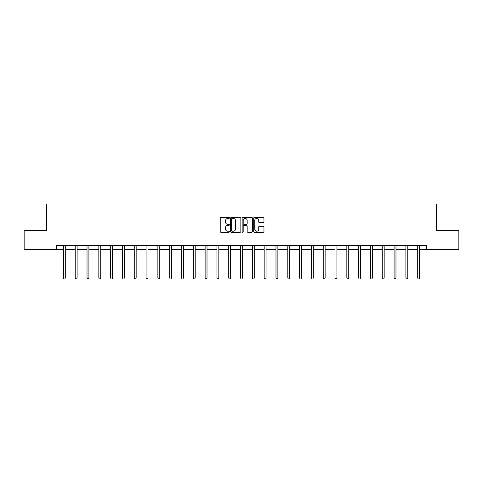 <?xml version="1.0" encoding="UTF-8"?>
<svg xmlns="http://www.w3.org/2000/svg" width="483" height="483" viewBox="0 0 483 483"><rect width="100%" height="100%" fill="white"/><g stroke="black" fill="none" stroke-linecap="round" stroke-linejoin="round"><path stroke-width="0.72" d="M229.389 217.924A0.519 0.519 0 0 0 228.87 217.404L220.972 217.404A0.743 0.743 0 0 0 220.23 218.147L220.23 231.526A0.743 0.743 0 0 0 220.972 232.269L228.87 232.269A0.519 0.519 0 0 0 229.389 231.749A0.519 0.519 0 0 0 228.87 231.23L227.843 231.23A2.379 2.379 0 0 1 225.47 228.851L225.47 227.734A2.379 2.379 0 0 1 227.843 225.356L228.87 225.356A0.519 0.519 0 0 0 229.389 224.837A0.519 0.519 0 0 0 228.87 224.317L227.843 224.317A2.379 2.379 0 0 1 225.47 221.939L225.47 220.822A2.379 2.379 0 0 1 227.843 218.449L228.87 218.449A0.519 0.519 0 0 0 229.389 217.924M263.217 222.645A0.743 0.743 0 0 0 263.959 221.902L263.959 218.147A0.743 0.743 0 0 0 263.217 217.404L254.45 217.404A0.743 0.743 0 0 0 253.708 218.147L253.708 231.526A0.743 0.743 0 0 0 254.45 232.269L263.217 232.269A0.743 0.743 0 0 0 263.959 231.526L263.959 226.992A0.743 0.743 0 0 0 263.217 226.249L259.462 226.249A0.743 0.743 0 0 0 258.719 226.992L258.719 229.238A1.986 1.986 0 0 1 256.733 231.23A1.986 1.986 0 0 1 254.746 229.238L254.746 220.435A1.986 1.986 0 0 1 256.733 218.449A1.986 1.986 0 0 1 258.719 220.435L258.719 221.902A0.743 0.743 0 0 0 259.462 222.645L263.217 222.645M56.324 249.439L24.15 249.439L24.15 230.518L46.712 230.518L46.712 204.019L436.288 204.019L436.288 230.518L458.85 230.518L458.85 249.439L426.676 249.439L426.676 245.654L56.324 245.654L56.324 249.439L63.406 249.439M240.848 218.147A0.743 0.743 0 0 0 240.105 217.404L231.339 217.404A0.743 0.743 0 0 0 230.596 218.147L230.596 231.526A0.743 0.743 0 0 0 231.339 232.269L240.105 232.269A0.743 0.743 0 0 0 240.848 231.526L240.848 218.147M242.895 217.404L251.661 217.404A0.743 0.743 0 0 1 252.404 218.147L252.404 231.526A0.743 0.743 0 0 1 251.661 232.269L247.912 232.269A0.743 0.743 0 0 1 247.163 231.526L247.163 226.098A0.743 0.743 0 0 0 246.421 225.356L243.933 225.356A0.743 0.743 0 0 0 243.191 226.098L243.191 231.749A0.519 0.519 0 0 1 242.671 232.269A0.519 0.519 0 0 1 242.152 231.749L242.152 218.147A0.743 0.743 0 0 1 242.895 217.404M65.296 249.439L75.215 249.439M77.105 249.439L87.025 249.439M88.914 249.439L98.834 249.439M100.724 249.439L110.643 249.439M112.533 249.439L122.453 249.439M124.348 249.439L134.262 249.439M136.158 249.439L146.071 249.439M147.967 249.439L157.881 249.439M159.776 249.439L169.696 249.439M171.586 249.439L181.505 249.439M183.395 249.439L193.315 249.439M195.204 249.439L205.124 249.439M207.014 249.439L216.933 249.439M218.829 249.439L228.743 249.439M230.639 249.439L240.552 249.439M242.448 249.439L252.361 249.439M254.257 249.439L264.171 249.439M266.067 249.439L275.986 249.439M277.876 249.439L287.796 249.439M289.685 249.439L299.605 249.439M301.495 249.439L311.414 249.439M313.304 249.439L323.224 249.439M325.119 249.439L335.033 249.439M336.929 249.439L346.842 249.439M348.738 249.439L358.652 249.439M360.547 249.439L370.467 249.439M372.357 249.439L382.276 249.439M384.166 249.439L394.086 249.439M395.975 249.439L405.895 249.439M407.785 249.439L417.704 249.439M419.594 249.439L426.676 249.439M232.154 218.449A0.519 0.519 0 0 0 231.635 218.968L231.635 230.705A0.519 0.519 0 0 0 232.154 231.23L233.235 231.23A2.379 2.379 0 0 0 235.613 228.851L235.613 220.822A2.379 2.379 0 0 0 233.235 218.449L232.154 218.449M247.163 220.471A1.986 1.986 0 0 0 245.177 218.485A1.986 1.986 0 0 0 243.191 220.471L243.191 223.575A0.743 0.743 0 0 0 243.933 224.317L246.421 224.317A0.743 0.743 0 0 0 247.163 223.575L247.163 220.471M65.398 245.654L65.35 245.769A0.755 0.755 0 0 0 65.296 246.052L65.296 277.997L63.406 277.997L63.406 246.052A0.755 0.755 0 0 0 63.351 245.769L63.303 245.654M65.296 277.997L64.728 278.981L63.973 278.981L63.406 277.997M77.208 245.654L77.159 245.769A0.755 0.755 0 0 0 77.105 246.052L77.105 277.997L75.215 277.997L75.215 246.052A0.755 0.755 0 0 0 75.161 245.769L75.113 245.654M77.105 277.997L76.537 278.981L75.783 278.981L75.215 277.997M89.017 245.654L88.969 245.769A0.755 0.755 0 0 0 88.914 246.052L88.914 277.997L87.025 277.997L87.025 246.052A0.755 0.755 0 0 0 86.97 245.769L86.922 245.654M88.914 277.997L88.347 278.981L87.592 278.981L87.025 277.997M100.826 245.654L100.778 245.769A0.755 0.755 0 0 0 100.724 246.052L100.724 277.997L98.834 277.997L98.834 246.052A0.755 0.755 0 0 0 98.78 245.769L98.731 245.654M100.724 277.997L100.156 278.981L99.401 278.981L98.834 277.997M112.636 245.654L112.593 245.769A0.755 0.755 0 0 0 112.533 246.052L112.533 277.997L110.643 277.997L110.643 246.052A0.755 0.755 0 0 0 110.589 245.769L110.547 245.654M112.533 277.997L111.965 278.981L111.211 278.981L110.643 277.997M124.445 245.654L124.403 245.769A0.755 0.755 0 0 0 124.348 246.052L124.348 277.997L122.453 277.997L122.453 246.052A0.755 0.755 0 0 0 122.398 245.769L122.356 245.654M124.348 277.997L123.781 278.981L123.02 278.981L122.453 277.997M136.254 245.654L136.212 245.769A0.755 0.755 0 0 0 136.158 246.052L136.158 277.997L134.262 277.997L134.262 246.052A0.755 0.755 0 0 0 134.208 245.769L134.165 245.654M136.158 277.997L135.59 278.981L134.829 278.981L134.262 277.997M148.064 245.654L148.021 245.769A0.755 0.755 0 0 0 147.967 246.052L147.967 277.997L146.071 277.997L146.071 246.052A0.755 0.755 0 0 0 146.017 245.769L145.975 245.654M147.967 277.997L147.4 278.981L146.639 278.981L146.071 277.997M159.873 245.654L159.831 245.769A0.755 0.755 0 0 0 159.776 246.052L159.776 277.997L157.881 277.997L157.881 246.052A0.755 0.755 0 0 0 157.826 245.769L157.784 245.654M159.776 277.997L159.209 278.981L158.454 278.981L157.881 277.997M171.688 245.654L171.64 245.769A0.755 0.755 0 0 0 171.586 246.052L171.586 277.997L169.696 277.997L169.696 246.052A0.755 0.755 0 0 0 169.642 245.769L169.593 245.654M171.586 277.997L171.018 278.981L170.264 278.981L169.696 277.997M183.498 245.654L183.449 245.769A0.755 0.755 0 0 0 183.395 246.052L183.395 277.997L181.505 277.997L181.505 246.052A0.755 0.755 0 0 0 181.451 245.769L181.403 245.654M183.395 277.997L182.828 278.981L182.073 278.981L181.505 277.997M195.307 245.654L195.259 245.769A0.755 0.755 0 0 0 195.204 246.052L195.204 277.997L193.315 277.997L193.315 246.052A0.755 0.755 0 0 0 193.26 245.769L193.212 245.654M195.204 277.997L194.637 278.981L193.882 278.981L193.315 277.997M207.116 245.654L207.068 245.769A0.755 0.755 0 0 0 207.014 246.052L207.014 277.997L205.124 277.997L205.124 246.052A0.755 0.755 0 0 0 205.07 245.769L205.021 245.654M207.014 277.997L206.446 278.981L205.692 278.981L205.124 277.997M218.926 245.654L218.884 245.769A0.755 0.755 0 0 0 218.829 246.052L218.829 277.997L216.933 277.997L216.933 246.052A0.755 0.755 0 0 0 216.879 245.769L216.837 245.654M218.829 277.997L218.256 278.981L217.501 278.981L216.933 277.997M230.735 245.654L230.693 245.769A0.755 0.755 0 0 0 230.639 246.052L230.639 277.997L228.743 277.997L228.743 246.052A0.755 0.755 0 0 0 228.688 245.769L228.646 245.654M230.639 277.997L230.071 278.981L229.31 278.981L228.743 277.997M242.544 245.654L242.502 245.769A0.755 0.755 0 0 0 242.448 246.052L242.448 277.997L240.552 277.997L240.552 246.052A0.755 0.755 0 0 0 240.498 245.769L240.456 245.654M242.448 277.997L241.88 278.981L241.12 278.981L240.552 277.997M254.354 245.654L254.312 245.769A0.755 0.755 0 0 0 254.257 246.052L254.257 277.997L252.361 277.997L252.361 246.052A0.755 0.755 0 0 0 252.307 245.769L252.265 245.654M254.257 277.997L253.69 278.981L252.929 278.981L252.361 277.997M266.163 245.654L266.121 245.769A0.755 0.755 0 0 0 266.067 246.052L266.067 277.997L264.171 277.997L264.171 246.052A0.755 0.755 0 0 0 264.116 245.769L264.074 245.654M266.067 277.997L265.499 278.981L264.744 278.981L264.171 277.997M277.979 245.654L277.93 245.769A0.755 0.755 0 0 0 277.876 246.052L277.876 277.997L275.986 277.997L275.986 246.052A0.755 0.755 0 0 0 275.932 245.769L275.884 245.654M277.876 277.997L277.308 278.981L276.554 278.981L275.986 277.997M289.788 245.654L289.74 245.769A0.755 0.755 0 0 0 289.685 246.052L289.685 277.997L287.796 277.997L287.796 246.052A0.755 0.755 0 0 0 287.741 245.769L287.693 245.654M289.685 277.997L289.118 278.981L288.363 278.981L287.796 277.997M301.597 245.654L301.549 245.769A0.755 0.755 0 0 0 301.495 246.052L301.495 277.997L299.605 277.997L299.605 246.052A0.755 0.755 0 0 0 299.551 245.769L299.502 245.654M301.495 277.997L300.927 278.981L300.172 278.981L299.605 277.997M313.407 245.654L313.358 245.769A0.755 0.755 0 0 0 313.304 246.052L313.304 277.997L311.414 277.997L311.414 246.052A0.755 0.755 0 0 0 311.36 245.769L311.312 245.654M313.304 277.997L312.736 278.981L311.982 278.981L311.414 277.997M325.216 245.654L325.174 245.769A0.755 0.755 0 0 0 325.119 246.052L325.119 277.997L323.224 277.997L323.224 246.052A0.755 0.755 0 0 0 323.169 245.769L323.127 245.654M325.119 277.997L324.546 278.981L323.791 278.981L323.224 277.997M337.025 245.654L336.983 245.769A0.755 0.755 0 0 0 336.929 246.052L336.929 277.997L335.033 277.997L335.033 246.052A0.755 0.755 0 0 0 334.979 245.769L334.936 245.654M336.929 277.997L336.361 278.981L335.6 278.981L335.033 277.997M348.835 245.654L348.792 245.769A0.755 0.755 0 0 0 348.738 246.052L348.738 277.997L346.842 277.997L346.842 246.052A0.755 0.755 0 0 0 346.788 245.769L346.746 245.654M348.738 277.997L348.171 278.981L347.41 278.981L346.842 277.997M360.644 245.654L360.602 245.769A0.755 0.755 0 0 0 360.547 246.052L360.547 277.997L358.652 277.997L358.652 246.052A0.755 0.755 0 0 0 358.597 245.769L358.555 245.654M360.547 277.997L359.98 278.981L359.219 278.981L358.652 277.997M372.453 245.654L372.411 245.769A0.755 0.755 0 0 0 372.357 246.052L372.357 277.997L370.467 277.997L370.467 246.052A0.755 0.755 0 0 0 370.407 245.769L370.364 245.654M372.357 277.997L371.789 278.981L371.035 278.981L370.467 277.997M384.269 245.654L384.22 245.769A0.755 0.755 0 0 0 384.166 246.052L384.166 277.997L382.276 277.997L382.276 246.052A0.755 0.755 0 0 0 382.222 245.769L382.174 245.654M384.166 277.997L383.599 278.981L382.844 278.981L382.276 277.997M396.078 245.654L396.03 245.769A0.755 0.755 0 0 0 395.975 246.052L395.975 277.997L394.086 277.997L394.086 246.052A0.755 0.755 0 0 0 394.031 245.769L393.983 245.654M395.975 277.997L395.408 278.981L394.653 278.981L394.086 277.997M407.887 245.654L407.839 245.769A0.755 0.755 0 0 0 407.785 246.052L407.785 277.997L405.895 277.997L405.895 246.052A0.755 0.755 0 0 0 405.841 245.769L405.792 245.654M407.785 277.997L407.217 278.981L406.463 278.981L405.895 277.997M419.697 245.654L419.649 245.769A0.755 0.755 0 0 0 419.594 246.052L419.594 277.997L417.704 277.997L417.704 246.052A0.755 0.755 0 0 0 417.65 245.769L417.602 245.654M419.594 277.997L419.027 278.981L418.272 278.981L417.704 277.997"/></g></svg>
